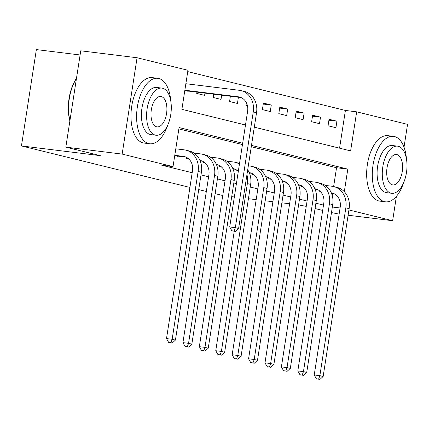 <?xml version="1.0" encoding="UTF-8"?>
<svg xmlns="http://www.w3.org/2000/svg" width="429" height="429" viewBox="0 0 429 429"><rect width="100%" height="100%" fill="white"/><g stroke="black" fill="none" stroke-linecap="round" stroke-linejoin="round"><path stroke-width="0.64" d="M80.1 54.976L36.363 49.587L21.45 145.93L189.913 187.425M21.45 145.93L100.295 155.641L65.83 147.152L80.743 50.81L137.065 57.743L187.945 70.276L181.896 109.336L245.495 125M339.564 148.171L345.404 110.451L187.736 71.611M345.404 110.451L356.671 111.835L407.55 124.367L404.021 147.168M184.813 90.492L188.202 91.323L188.245 91.05M196.938 92.117L196.734 93.425L204.617 95.367L204.965 93.109M213.658 94.176L213.149 97.469L221.026 99.41L221.686 95.163M230.378 96.235L229.563 101.512L237.441 103.453L238.406 97.222M246.407 102.767L245.978 105.555L247.501 105.931M262.387 109.599L270.265 111.54L271.273 105.03L263.395 103.089L262.387 109.599M278.802 113.642L286.679 115.583L287.687 109.073L279.81 107.132L278.802 113.642M295.216 117.685L303.094 119.627L304.102 113.117L296.224 111.175L295.216 117.685M311.626 121.729L319.503 123.665L320.511 117.16L312.634 115.219L311.626 121.729M328.04 125.772L335.918 127.708L336.926 121.198L329.048 119.262L328.04 125.772M242.669 143.227L179.075 127.563L173.032 166.618L161.765 165.235L192.192 172.726M201.003 174.898L208.601 176.769M217.412 178.941L225.016 180.813M233.826 182.985L236.417 183.623M250.241 187.023L257.84 188.899M266.656 191.066L274.254 192.937M283.065 195.109L290.669 196.981M299.48 199.153L307.084 201.024M315.894 203.196L323.493 205.067M332.239 195.506L332.572 193.35M333.628 186.54L336.54 167.734L251.276 146.734M242.465 144.562L178.872 128.898M174.737 155.588L178.126 156.424L178.169 156.145M186.813 157.534L186.658 158.526L188.905 159.079M203.228 161.572L203.073 162.564L205.319 163.122M219.637 165.615L219.487 166.608L221.734 167.165M236.052 169.659L235.896 170.651L238.143 171.203M252.466 173.702L252.311 174.694L254.451 175.225M268.876 177.745L268.726 178.737L270.972 179.29M285.29 181.789L285.135 182.781L287.382 183.333M301.705 185.832L301.549 186.824L303.689 187.35M318.114 189.875L317.964 190.867L320.211 191.42M222.742 195.511L215.138 193.64M206.328 191.468L198.724 189.597M65.83 147.152L122.152 154.086L137.065 57.743M331.478 212.586L339.13 214.125M348.107 215.229L392.637 220.71L348.927 209.947M396.412 196.31L392.637 220.71M306.252 206.37L298.589 204.885M289.618 203.78L281.869 202.826M272.898 201.721L265.154 200.767M256.177 199.662L248.434 198.707M234.352 196.975L231.714 196.648M322.667 210.414L315.063 208.542M332.341 207.019L340.084 207.974M173.032 166.618L122.152 154.086M344.31 191.683L347.801 169.123L251.485 145.399M254.306 127.172L350.622 150.895L356.671 111.835M336.54 167.734L347.801 169.123M328.898 120.211L336.926 121.198M312.489 116.168L320.511 117.16M296.074 112.125L304.102 113.117M279.66 108.087L287.687 109.073M263.25 104.043L271.273 105.03M175.981 155.893L185.945 157.1M174.78 155.325L183.242 156.365A13.192 11.326 103.8 0 1 184.384 156.574A13.192 11.326 103.8 0 1 192.492 170.769L166.511 338.588L172.147 339.285L198.123 171.466A19.788 16.994 -76.2 0 0 185.961 150.171A19.788 16.994 -76.2 0 0 184.25 149.855L175.788 148.815M170.919 342.701L168.661 342.422L172.227 343.028L170.919 342.701L172.147 339.285L175.429 340.09L201.41 172.276A19.788 16.994 -76.2 0 0 189.243 150.976L185.961 150.171M175.429 340.09L172.227 343.028M168.661 342.422L166.511 338.588M184.856 90.224L238.379 96.815A13.192 11.326 103.8 0 1 239.516 97.029A13.192 11.326 103.8 0 1 247.624 111.224L229.708 226.962L235.339 227.66L253.26 111.915A19.788 16.994 -76.2 0 0 241.093 90.621A19.788 16.994 -76.2 0 0 239.387 90.31L185.864 83.714M186.057 90.798L241.077 97.555M234.111 231.075L231.858 230.802L235.424 231.403L234.111 231.075L235.339 227.66L238.621 228.464L256.542 112.725A19.788 16.994 -76.2 0 0 244.38 91.431L241.093 90.621M238.621 228.464L235.424 231.403M231.858 230.802L229.708 226.962M200.161 160.875L202.354 161.143M199.984 160.451A13.192 11.326 103.8 0 1 200.799 160.618A13.192 11.326 103.8 0 1 208.907 174.812L182.926 342.632L188.556 343.323L214.538 175.509A19.788 16.994 -76.2 0 0 202.375 154.215A19.788 16.994 -76.2 0 0 200.665 153.898L193.962 153.073M187.328 346.745L185.076 346.466L188.642 347.066L187.328 346.745L188.556 343.323L191.843 344.133L217.819 176.314A19.788 16.994 -76.2 0 0 205.657 155.019L202.375 154.215M191.843 344.133L188.642 347.066M185.076 346.466L182.926 342.632M216.575 164.918L218.769 165.186M216.393 164.495A13.192 11.326 103.8 0 1 217.208 164.661A13.192 11.326 103.8 0 1 225.322 178.855L199.34 346.675L204.971 347.367L230.952 179.553A19.788 16.994 -76.2 0 0 218.79 158.253A19.788 16.994 -76.2 0 0 217.079 157.942L210.376 157.116M203.743 350.788L201.491 350.509L205.057 351.11L203.743 350.788L204.971 347.367L208.253 348.176L234.234 180.357A19.788 16.994 -76.2 0 0 222.072 159.062L218.79 158.253M208.253 348.176L205.057 351.11M201.491 350.509L199.34 346.675M232.985 168.962L235.183 169.23M239.441 164.087A19.788 16.994 -76.2 0 0 235.199 162.296A19.788 16.994 -76.2 0 0 233.489 161.985L226.785 161.159M232.808 168.538A13.192 11.326 103.8 0 1 233.623 168.704A13.192 11.326 103.8 0 1 238.315 171.369M234.245 231.258L215.755 350.718L221.385 351.41L247.361 183.591A19.788 16.994 -76.2 0 0 246.948 174.694M220.157 354.831L217.905 354.552L221.466 355.153L220.157 354.831L221.385 351.41L224.667 352.22L250.649 184.4A19.788 16.994 -76.2 0 0 247.705 169.787M239.548 163.411A19.788 16.994 -76.2 0 0 238.481 163.106L235.199 162.296M224.667 352.22L221.466 355.153M217.905 354.552L215.755 350.718M249.399 173L251.592 173.273M249.222 172.581A13.192 11.326 103.8 0 1 250.037 172.748A13.192 11.326 103.8 0 1 258.145 186.942L232.164 354.762L237.795 355.453L263.776 187.634A19.788 16.994 -76.2 0 0 251.614 166.339A19.788 16.994 -76.2 0 0 249.903 166.028L248.321 165.83M236.567 358.875L234.314 358.596L237.881 359.196L236.567 358.875L237.795 355.453L241.082 356.263L267.058 188.444A19.788 16.994 -76.2 0 0 254.896 167.149L251.614 166.339M241.082 356.263L237.881 359.196M234.314 358.596L232.164 354.762M69.884 120.983A32.191 16.409 -83 0 1 76.485 78.314M76.448 78.55A32.979 16.817 97 0 0 69.943 120.587M170.769 100.987A32.979 16.817 97 0 0 158.8 78.486A32.979 16.817 97 0 0 157.792 78.298A32.979 16.817 97 0 0 137.205 107.985A32.979 16.817 97 0 0 148.724 143.581A32.979 16.817 97 0 0 149.732 143.769A32.979 16.817 97 0 0 167.825 124.909M157.792 78.298L152.161 77.606A32.979 16.817 97 0 0 131.574 107.288A32.979 16.817 97 0 0 143.093 142.889A32.979 16.817 97 0 0 144.101 143.072L149.732 143.769M156.043 135.242L150.863 134.604A23.745 12.109 -83 0 1 150.134 134.47A23.745 12.109 -83 0 1 141.843 108.837A23.745 12.109 -83 0 1 156.665 87.462L161.846 88.101A23.745 12.109 97 0 0 147.024 109.475A23.745 12.109 97 0 0 155.314 135.108A23.745 12.109 97 0 0 156.043 135.242A23.745 12.109 97 0 0 170.865 113.867A23.745 12.109 97 0 0 162.575 88.235A23.745 12.109 97 0 0 161.846 88.101M156.606 126.775A15.305 7.802 97 0 0 157.073 126.861A15.305 7.802 97 0 0 166.629 113.084A15.305 7.802 97 0 0 161.283 96.568A15.305 7.802 97 0 0 160.816 96.482A15.305 7.802 97 0 0 151.26 110.258A15.305 7.802 97 0 0 156.606 126.775M406.461 159.036A32.979 16.817 97 0 0 394.492 136.54A32.979 16.817 97 0 0 393.484 136.352A32.979 16.817 97 0 0 372.892 166.039A32.979 16.817 97 0 0 384.416 201.635A32.979 16.817 97 0 0 385.424 201.823A32.979 16.817 97 0 0 403.517 182.963M393.484 136.352L387.854 135.661A32.979 16.817 97 0 0 367.262 165.342A32.979 16.817 97 0 0 378.78 200.944A32.979 16.817 97 0 0 379.788 201.126L385.424 201.823M391.731 193.291L386.55 192.653A23.745 12.109 -83 0 1 385.827 192.519A23.745 12.109 -83 0 1 377.531 166.892A23.745 12.109 -83 0 1 392.358 145.517L397.538 146.155A23.745 12.109 97 0 0 382.711 167.53A23.745 12.109 97 0 0 391.007 193.157A23.745 12.109 97 0 0 391.731 193.291A23.745 12.109 97 0 0 406.558 171.922A23.745 12.109 97 0 0 398.262 146.289A23.745 12.109 97 0 0 397.538 146.155M392.299 184.829A15.305 7.802 97 0 0 392.766 184.915A15.305 7.802 97 0 0 402.316 171.139A15.305 7.802 97 0 0 396.975 154.622A15.305 7.802 97 0 0 396.503 154.537A15.305 7.802 97 0 0 386.953 168.307A15.305 7.802 97 0 0 392.299 184.829M265.814 177.043L268.007 177.316M265.631 176.625A13.192 11.326 103.8 0 1 266.447 176.791A13.192 11.326 103.8 0 1 274.56 190.985L248.579 358.805L254.209 359.497L280.191 191.677A19.788 16.994 -76.2 0 0 268.028 170.383A19.788 16.994 -76.2 0 0 266.318 170.066L259.615 169.246M252.981 362.918L250.729 362.639L254.295 363.24L252.981 362.918L254.209 359.497L257.491 360.306L283.472 192.487A19.788 16.994 -76.2 0 0 271.31 171.192L268.028 170.383M257.491 360.306L254.295 363.24M250.729 362.639L248.579 358.805M282.223 181.086L284.422 181.36M282.046 180.668A13.192 11.326 103.8 0 1 282.861 180.829A13.192 11.326 103.8 0 1 290.969 195.029L264.993 362.848L270.624 363.54L296.605 195.721A19.788 16.994 -76.2 0 0 284.438 174.426A19.788 16.994 -76.2 0 0 282.732 174.11L276.024 173.284M269.396 366.961L267.144 366.682L270.71 367.283L269.396 366.961L270.624 363.54L273.906 364.35L299.887 196.53A19.788 16.994 -76.2 0 0 287.72 175.236L284.438 174.426M273.906 364.35L270.71 367.283M267.144 366.682L264.993 362.848M298.638 185.13L300.831 185.403M298.461 184.711A13.192 11.326 103.8 0 1 299.276 184.872A13.192 11.326 103.8 0 1 307.384 199.072L281.403 366.886L287.039 367.583L313.014 199.764A19.788 16.994 -76.2 0 0 300.852 178.469A19.788 16.994 -76.2 0 0 299.142 178.153L292.439 177.327M285.805 370.999L283.553 370.726L287.119 371.326L285.805 370.999L287.039 367.583L290.32 368.393L316.296 200.574A19.788 16.994 -76.2 0 0 304.134 179.279L300.852 178.469M290.32 368.393L287.119 371.326M283.553 370.726L281.403 366.886M315.052 189.173L317.245 189.441M314.875 188.755A13.192 11.326 103.8 0 1 315.69 188.916A13.192 11.326 103.8 0 1 323.798 203.115L297.817 370.929L303.448 371.627L329.429 203.807A19.788 16.994 -76.2 0 0 317.267 182.513A19.788 16.994 -76.2 0 0 315.556 182.196L308.853 181.37M302.22 375.043L299.968 374.769L303.534 375.37L302.22 375.043L303.448 371.627L306.73 372.431L332.711 204.617A19.788 16.994 -76.2 0 0 320.549 183.322L317.267 182.513M306.73 372.431L303.534 375.37M299.968 374.769L297.817 370.929M331.461 193.216L333.66 193.484M331.285 192.793A13.192 11.326 103.8 0 1 332.1 192.959A13.192 11.326 103.8 0 1 340.208 207.153L314.232 374.973L319.862 375.67L345.844 207.851A19.788 16.994 -76.2 0 0 333.676 186.556A19.788 16.994 -76.2 0 0 331.971 186.24L325.262 185.414M318.634 379.086L316.382 378.807L319.948 379.413L318.634 379.086L319.862 375.67L323.144 376.474L349.126 208.66A19.788 16.994 -76.2 0 0 336.963 187.36L333.676 186.556M323.144 376.474L319.948 379.413M316.382 378.807L314.232 374.973M183.242 156.365L185.489 156.917M198.123 171.466L201.41 172.276M238.379 96.815L240.626 97.372M253.26 111.915L256.542 112.725M200 160.494L201.903 160.961M214.538 175.509L217.819 176.314M216.414 164.532L218.318 165.004M230.952 179.553L234.234 180.357M232.824 168.576L234.727 169.047M247.361 183.591L250.649 184.4M249.238 172.619L251.142 173.091M263.776 187.634L267.058 188.444M265.653 176.662L267.557 177.134M280.191 191.677L283.472 192.487M282.062 180.706L283.971 181.172M296.605 195.721L299.887 196.53M298.477 184.749L300.38 185.215M313.014 199.764L316.296 200.574M314.891 188.792L316.795 189.259M329.429 203.807L332.711 204.617M331.301 192.836L333.21 193.302M345.844 207.851L349.126 208.66"/></g></svg>
